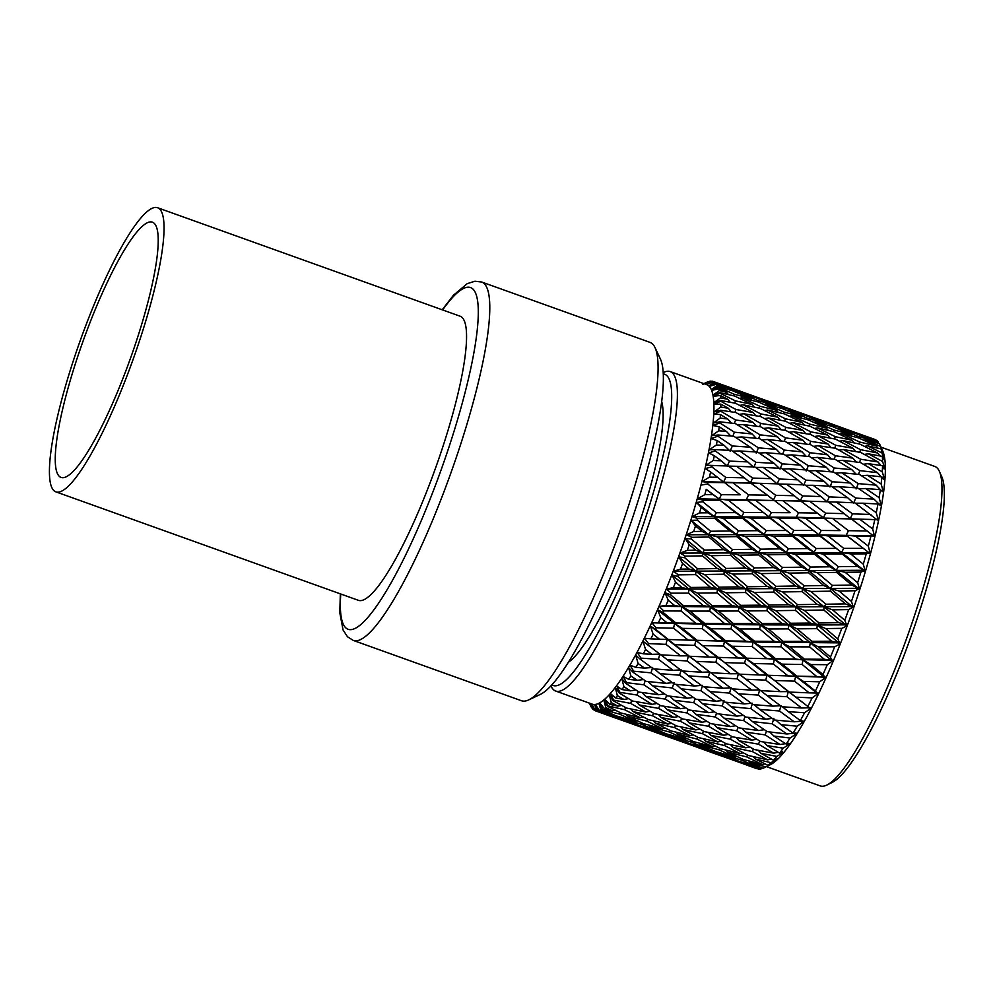 <?xml version="1.0" encoding="UTF-8"?>
<svg xmlns="http://www.w3.org/2000/svg" width="994" height="994" viewBox="0 0 994 994"><rect width="100%" height="100%" fill="white"/><g stroke="black" fill="none" stroke-linecap="round" stroke-linejoin="round"><path stroke-width="1.49" d="M55.813 491.831L358.325 600.301A150.889 28.056 -70.3 0 0 439.969 455.401A150.889 28.056 -70.3 0 0 460.185 316.241L157.661 207.771A150.889 28.056 -70.3 0 0 76.016 352.671A150.889 28.056 -70.3 0 0 55.813 491.831A150.889 28.056 -70.3 0 0 137.458 346.931A150.889 28.056 -70.3 0 0 157.661 207.771M79.135 352.385A135.569 25.21 -70.3 0 0 60.982 477.406A135.569 25.21 -70.3 0 0 134.339 347.217A135.569 25.21 -70.3 0 0 152.492 222.196A135.569 25.21 -70.3 0 0 79.135 352.385M766.449 766.622L820.224 785.906A169.688 31.547 -70.3 0 0 823.02 786.229A169.688 31.547 -70.3 0 0 826.884 785.036A169.688 31.547 -70.3 0 0 907.199 636.831A169.688 31.547 -70.3 0 0 939.367 471.342A169.688 31.547 -70.3 0 0 934.782 466.447L880.995 447.163M551.832 684.829A165.315 30.739 -70.3 0 0 555.82 685.798A165.315 30.739 -70.3 0 0 641.49 529.877A165.315 30.739 -70.3 0 0 663.309 373.93M663.234 372.613L663.57 372.452A169.688 31.547 109.7 0 1 667.434 371.259A169.688 31.547 109.7 0 1 670.229 371.582A169.688 31.547 109.7 0 1 645.106 535.033A169.688 31.547 109.7 0 1 558.466 691.364A169.688 31.547 109.7 0 1 555.671 691.041A169.688 31.547 109.7 0 1 551.086 686.146L550.937 685.81M555.671 691.041L592.213 704.15A169.688 31.547 -70.3 0 0 594.996 704.473A169.688 31.547 -70.3 0 0 681.635 548.129A169.688 31.547 -70.3 0 0 706.759 384.678L670.229 371.582M711.803 381.435L711.058 381.137A174.907 32.516 -70.3 0 0 710.461 381.174A174.907 32.516 -70.3 0 0 709.84 381.249L702.596 384.554M708.884 381.684L704.174 383.759M708.523 381.572A174.907 32.516 -70.3 0 0 708.15 381.696L704.038 383.709M703.926 383.659L706.473 382.404A174.907 32.516 -70.3 0 1 706.746 382.268L704.1 383.609M589.367 703.131L590.535 705.728A174.907 32.516 -70.3 0 0 590.709 706.088L589.417 703.143M589.641 703.23L591.641 707.74A174.907 32.516 -70.3 0 1 591.43 707.405L589.492 703.168M594.586 710.486L595.642 710.872L591.865 704.212L594.586 710.486A174.907 32.516 -70.3 0 1 594.313 710.337L591.194 703.851L593.331 709.666A174.907 32.516 -70.3 0 1 592.461 708.809L590.212 704.261M595.654 710.909A174.907 32.516 -70.3 0 0 596.76 711.108L603.669 713.717L595.654 710.909M597.966 711.12A174.907 32.516 -70.3 0 0 598.139 711.108A174.907 32.516 -70.3 0 0 598.313 711.095L614.739 716.276L630.544 722.725L597.966 711.12L594.71 704.746L596.76 711.108M745.736 764.038L758.782 769.132A174.907 32.516 -70.3 0 0 759.901 769.12A174.907 32.516 -70.3 0 0 761.093 768.921L745.09 763.218M756.894 768.735A174.907 32.516 -70.3 0 0 757.03 768.784A174.907 32.516 -70.3 0 0 757.179 768.834L747.202 765.231M624.505 517.936A190.363 35.399 -70.3 0 0 655.009 347.577A190.363 35.399 -70.3 0 0 650.001 342.371L481.73 282.035A190.363 35.399 109.7 0 1 456.246 457.6A190.363 35.399 109.7 0 1 353.23 640.409L521.49 700.745A190.363 35.399 -70.3 0 0 528.671 699.913A190.363 35.399 -70.3 0 0 624.505 517.936M528.671 699.913L540.189 694.471A181.194 33.697 -70.3 0 0 631.414 521.254A181.194 33.697 -70.3 0 0 660.438 359.095L655.009 347.577M661.706 401.75A142.701 26.527 109.7 0 1 637.962 527.143A142.701 26.527 109.7 0 1 568.27 662.327M824.299 659.258L804.444 659.146L789.745 646.858L809.601 646.895L824.299 659.258L831.593 660.376L830.475 657.059L818.41 646.883L834.662 646.808L840.067 643.975L838.737 642.857L838.563 644.174M830.475 657.059A174.907 32.516 -70.3 0 0 834.662 646.808M761.031 646.659L780.911 646.821L795.598 659.059L775.693 658.798L761.031 646.659L753.104 642.037L752.209 646.572L766.846 658.649L746.966 658.227L732.329 646.262L752.209 646.572M703.553 645.603L723.483 646.088L738.132 658.003L718.227 657.394L695.837 640.496L694.707 645.354L709.368 657.084L689.451 656.264L674.814 644.696L694.707 645.354M648.535 643.603L665.98 644.348L680.604 655.866L660.737 654.847L647.889 644.882A174.907 32.516 -70.3 0 0 648.535 643.603L644.51 638.235L650.859 638.856A174.907 32.516 -70.3 0 0 653.133 634.135L659.469 639.192L650.859 638.856M680.604 655.866L688.457 655.804L667.21 639.353L665.98 644.348M705.951 669.124L695.974 661.37L715.891 662.252L730.54 673.77L710.648 672.739L689.451 656.264M674.814 644.696L650.349 626.096L653.133 634.135M709.368 657.084L717.121 657.245L674.591 623.486L682.406 628.37L702.286 628.668L716.96 640.757L697.043 640.322L682.406 628.37M730.54 673.77L738.38 673.708L718.227 657.394M738.132 658.003L745.749 658.388L724.489 641.391L723.483 646.088M759.267 674.976L739.374 674.168L724.738 662.588L744.63 663.246L759.267 674.976L767.008 675.137L745.749 658.388L746.966 658.227M732.329 646.262L724.489 641.391L681.896 606.7L681.114 611.037L695.763 623.263L675.895 623.014L663.048 612.379A174.907 32.516 -70.3 0 0 663.681 610.912L681.114 611.037M766.846 658.649L774.376 659.27L710.424 606.949L712.027 605.545L697.279 593.045L717.034 592.859L731.832 605.433L712.027 605.545M788.031 675.895L768.114 675.286L753.464 663.507L773.369 663.98L788.031 675.895L795.672 676.293L774.376 659.27L775.693 658.798M795.598 659.059L803.028 659.941L781.694 642.484L780.911 646.821M816.77 676.541L796.89 676.131L782.216 664.154L802.121 664.464L816.77 676.541L824.287 677.175L803.028 659.941L804.444 659.146M789.745 646.858L781.694 642.484L738.94 607.073L740.629 605.358L725.806 592.772L745.537 592.523L760.385 605.16L740.629 605.358M832.922 661.47L831.593 660.376L831.332 661.83L832.922 661.47L810.259 642.758L809.601 646.895M818.41 646.883L810.259 642.758L767.368 607.061L769.132 605.048L754.297 592.412L773.928 592.101L788.826 604.787L769.132 605.048M840.067 643.975L795.722 606.961L797.561 604.663L782.638 591.964L802.233 591.641L817.217 604.364L797.561 604.663M825.616 678.231L824.287 677.175L823.951 678.753L825.616 678.231L822.982 674.528L810.967 664.564L827.269 664.7L831.332 661.83M822.982 674.528A174.907 32.516 -70.3 0 0 827.269 664.7M667.247 659.842L687.127 660.935L701.814 672.23L681.921 670.962L660.886 654.847M641.018 658.14L658.426 659.308L673.1 670.341L653.282 668.838L640.384 659.308A174.907 32.516 -70.3 0 0 641.018 658.14L637.204 652.449L643.317 653.816A174.907 32.516 -70.3 0 0 645.566 649.467L651.915 654.338L643.317 653.816M673.1 670.341L681.163 669.869L679.635 675.199L694.371 685.997L674.553 684.22L659.817 673.609L679.635 675.199M651.915 654.338L659.867 654.064L658.426 659.308M701.814 672.23L709.778 671.956L708.337 677.2L723.036 688.246L703.193 686.73L688.457 675.858L708.337 677.2M695.974 661.37L688.457 655.804L687.127 660.935M724.738 662.588L717.121 657.245L715.891 662.252M755.875 687.028L745.873 679.262L765.778 680.132L780.452 691.662L760.534 690.631L739.374 674.168M753.464 663.507L745.749 658.388L744.63 663.246M780.452 691.662L788.304 691.6L768.114 675.286M782.216 664.154L774.376 659.27L773.369 663.98M809.178 692.868L789.298 692.072L774.624 680.48L794.541 681.151L809.178 692.868L816.919 693.029L795.672 676.293L796.89 676.131M810.967 664.564L803.028 659.941L802.121 664.464M818.236 694.061L816.919 693.029L816.509 694.707L818.236 694.061L815.403 691.079L803.4 681.399L819.715 681.797L823.951 678.753M815.403 691.079A174.907 32.516 -70.3 0 0 819.715 681.797M717.171 677.734L737.039 678.827L751.7 690.122L731.845 688.867L710.797 672.752M633.675 671.223L651.033 672.851L665.769 683.363L646.038 681.312L633.066 672.267A174.907 32.516 -70.3 0 0 633.675 671.223L630.059 665.247L635.911 667.359A174.907 32.516 -70.3 0 0 638.111 663.458L644.485 668.105L635.911 667.359M665.769 683.363L672.391 682.667M644.485 668.105L652.648 667.446L651.033 672.851M659.817 673.609L654.4 668.925M694.371 685.997L702.559 685.338L700.932 690.743L715.705 701.267L695.949 699.204L681.126 688.867L700.932 690.743M688.457 675.858L682.567 671M723.036 688.246L731.087 687.773L729.559 693.104L744.27 703.889L724.477 702.112L709.741 691.513L729.559 693.104M751.7 690.122L759.664 689.848L758.223 695.092L772.934 706.15L753.079 704.622L738.368 693.75L758.223 695.092M745.873 679.262L738.38 673.708L737.039 678.827M774.624 680.48L767.008 675.137L765.778 680.132M801.624 708.014L781.769 706.759L767.07 695.626L786.962 696.732L801.624 708.014L809.576 707.74L809.091 709.505L811.352 707.865L809.861 708.014L789.298 692.072M803.4 681.399L795.672 676.293L794.541 681.151M805.898 705.007L795.809 697.167L812.123 697.887L816.509 694.707M807.824 706.498A174.907 32.516 -70.3 0 0 812.123 697.887M652.611 685.823L672.342 687.972L687.165 698.223L667.459 695.862L652.611 685.823L648.051 681.524M626.605 682.679L643.864 684.816L658.711 694.744L639.092 692.085L626.021 683.574A174.907 32.516 -70.3 0 0 626.605 682.679L623.163 676.467L628.742 679.337A174.907 32.516 -70.3 0 0 630.855 675.92L637.278 680.331L628.742 679.337M658.711 694.744L664.539 693.911M645.193 680.728L643.864 684.816M687.165 698.223L693.402 697.44M674.044 682.518L672.342 687.972M681.126 688.867L676.131 684.369M715.705 701.267L722.315 700.571M709.741 691.513L704.311 686.829M744.27 703.889L752.446 703.23L750.83 708.635L765.604 719.159L745.835 717.096L731.037 706.759L750.83 708.635M738.368 693.75L732.491 688.904M772.934 706.15L781.011 705.665L779.482 710.996L794.194 721.793L774.401 720.016L759.64 709.405L779.482 710.996M767.07 695.626L760.683 690.631M795.809 697.167L788.304 691.6L786.962 696.732M794.194 721.793L802.357 721.122L801.81 722.936L804.121 721.284L800.356 720.588L788.292 711.654L804.581 712.76L809.091 709.505M800.356 720.588A174.907 32.516 -70.3 0 0 804.581 712.76M702.534 703.727L722.265 705.877L737.063 716.115L717.37 713.754L702.534 703.727L697.962 699.428M674.069 700.248L693.775 702.708L708.635 712.648L689.004 709.977L674.069 700.248L669.894 696.16M645.727 696.334L665.334 699.093L680.281 708.722L660.699 705.728L645.727 696.334L641.95 692.483M619.896 692.346L637.03 695.042L652.014 704.336L632.544 701.031L619.337 693.079A174.907 32.516 -70.3 0 0 619.896 692.346L616.628 685.972L621.909 689.563A174.907 32.516 -70.3 0 0 623.921 686.692L630.382 690.83L621.909 689.563M652.014 704.336L657.046 703.466M638.247 691.538L637.03 695.042M680.281 708.722L685.723 707.865M666.614 695.291L665.334 699.093M708.635 712.648L714.475 711.816M695.092 698.62L693.775 702.708M737.063 716.115L743.288 715.332M723.967 700.41L722.265 705.877M731.037 706.759L726.055 702.261M765.604 719.159L772.226 718.463M759.64 709.405L754.197 704.721M788.292 711.654L782.415 706.809M810.508 708.474L809.576 707.74M795.349 732.988L794.753 734.839L797.113 733.199L793.1 733.15L780.961 724.663L797.188 726.204L801.81 722.936M793.1 733.15A174.907 32.516 -70.3 0 0 797.188 726.204M752.433 721.619L772.176 723.781L786.987 734.007L767.293 731.659L752.433 721.619L747.848 717.308M723.98 718.14L743.661 720.6L758.546 730.54L738.89 727.869L723.98 718.14L719.805 714.052M695.651 714.226L715.258 716.985L730.18 726.614L710.623 723.632L695.651 714.226L691.861 710.387M667.372 709.84L686.941 712.934L701.95 722.24L682.456 718.923L667.372 709.84L663.955 706.249M639.254 704.982L658.699 708.399L673.808 717.37L654.375 713.717L639.254 704.982L636.197 701.665M613.633 700.111L630.631 703.392L645.777 712.015L626.481 708.026L613.124 700.683A174.907 32.516 -70.3 0 0 613.633 700.111L610.515 693.626L615.497 697.937A174.907 32.516 -70.3 0 0 617.373 695.626L623.909 699.478L615.497 697.937M645.777 712.015L649.964 711.195M631.699 700.521L630.631 703.392M673.808 717.37L678.417 716.525M659.854 705.206L658.699 708.399M701.95 722.24L706.97 721.371M688.159 709.443L686.941 712.934M730.18 726.614L735.61 725.757M716.537 713.195L715.258 716.985M758.546 730.54L764.386 729.708M744.991 716.512L743.661 720.6M786.987 734.007L793.349 733.212M773.891 718.314L772.176 723.781M780.961 724.663L775.979 720.165M803.264 721.892L802.357 721.122M788.664 743.189L788.018 745.04L790.416 743.462L786.13 744.046L773.904 736.045L790.044 738.07L794.753 734.839M786.13 744.046A174.907 32.516 -70.3 0 0 790.044 738.07M745.537 732.118L765.169 734.889L780.091 744.518L760.534 741.536L745.537 732.118L741.748 728.267M717.283 727.732L736.827 730.826L751.849 740.132L732.342 736.815L717.283 727.732L713.866 724.141M689.165 722.886L708.623 726.291L723.694 735.262L704.299 731.621L689.165 722.886L686.109 719.569M661.134 717.519L680.53 721.284L695.701 729.919L676.392 725.918L661.134 717.519L658.426 714.5M633.265 711.667L652.536 715.779L667.819 724.067L648.585 719.706L633.265 711.667L630.904 708.958M607.893 705.864L624.729 709.766L640.061 717.693L620.977 712.984L607.433 706.262A174.907 32.516 -70.3 0 0 607.893 705.864L604.911 699.341L609.595 704.311A174.907 32.516 -70.3 0 0 611.31 702.621L617.92 706.175L609.595 704.311M640.061 717.693L643.354 716.985M625.611 707.554L624.729 709.766M667.819 724.067L671.571 723.297M653.518 713.232L652.536 715.779M695.701 729.919L699.888 729.099M681.598 718.413L680.53 721.284M723.694 735.262L728.316 734.404M709.778 723.11L708.623 726.291M751.849 740.132L756.881 739.263M738.045 727.322L736.827 730.826M780.091 744.518L785.521 743.649M766.449 731.099L765.169 734.889M773.904 736.045L769.741 731.957M782.365 751.601L781.682 753.427L783.732 752.383L779.557 753.104L767.219 745.637L783.247 748.184L788.018 745.04M779.557 753.104A174.907 32.516 -70.3 0 0 783.247 748.184M739.064 740.779L758.546 744.195L773.618 753.166L754.222 749.513L739.064 740.779L736.007 737.449M711.045 735.423L730.428 739.176L745.612 747.811L726.279 743.81L711.045 735.423L708.337 732.392M683.189 729.571L702.46 733.671L717.718 741.946L698.509 737.598L683.189 729.571L680.828 726.862M655.431 723.197L674.628 727.67L689.998 735.585L670.888 730.876L655.431 723.197L653.406 720.824M627.848 716.301L646.92 721.135L662.402 728.701L643.391 723.607L627.848 716.301L626.17 714.288M602.774 709.542L619.411 714.09L634.967 721.271L616.106 715.829L602.364 709.766A174.907 32.516 -70.3 0 0 602.774 709.542L599.891 703.044L604.277 708.635A174.907 32.516 -70.3 0 0 605.806 707.566L612.515 710.809L604.277 708.635M634.967 721.271L637.253 720.762M620.07 712.536L619.411 714.09M662.402 728.701L665.21 728.093M647.69 719.246L646.92 721.135M689.998 735.585L693.278 734.889M675.51 725.446L674.628 727.67M717.718 741.946L721.458 741.189M703.441 731.124L702.46 733.671M745.612 747.811L749.799 746.991M731.497 736.305L730.428 739.176M773.618 753.166L778.227 752.309M759.689 741.015L758.546 744.195M767.219 745.637L763.802 742.046M776.028 759.428L778.277 758.472L773.456 760.224L760.969 753.328L776.861 756.422L781.682 753.427M773.456 760.224A174.907 32.516 -70.3 0 0 776.861 756.422M733.075 747.463L752.383 751.576L767.629 759.851L748.432 755.502L733.075 747.463L730.714 744.754M705.33 741.089L724.527 745.55L739.909 753.489L720.774 748.768L705.33 741.089L703.317 738.716M677.771 734.206L696.844 739.027L712.3 746.593L693.303 741.512L677.771 734.206L676.094 732.193M650.324 726.776L669.31 731.982L684.903 739.176L666.005 733.734L650.324 726.776L648.983 725.135M623.076 718.836L641.925 724.39L657.63 731.224L638.856 725.396L623.076 718.836L622.082 717.593M630.544 722.725L631.712 722.464M615.137 715.407L614.739 716.276M657.63 731.224L659.382 730.826M642.447 723.185L641.925 724.39M684.903 739.176L687.189 738.666M669.968 730.428L669.31 731.982M712.3 746.593L715.096 745.985M697.614 737.138L696.844 739.027M739.909 753.489L743.189 752.793M725.409 743.338L724.527 745.55M767.629 759.851L771.369 759.081M753.365 749.029L752.383 751.576M760.969 753.328L758.273 750.296M770.636 764.15L767.915 765.305L755.266 758.994L770.996 762.671L775.842 759.888M767.915 765.305A174.907 32.516 -70.3 0 0 770.996 762.671M727.67 752.098L746.755 756.931L762.224 764.485L743.226 759.416L727.67 752.098L725.98 750.072M700.236 744.68L719.209 749.874L734.802 757.068L715.904 751.613L700.236 744.68L698.894 743.04M673 736.728L691.836 742.294L707.529 749.116L688.78 743.301L673 736.728L672.006 735.485M645.901 728.242L664.651 734.181L680.468 740.629L661.83 734.442L645.255 727.409M619.013 719.209L653.567 731.609L618.715 718.836M597.481 711.542L623.35 720.812M680.468 740.629L681.648 740.368M665.036 733.311L664.651 734.181M707.529 749.116L709.281 748.718M692.371 741.077L691.836 742.294M734.802 757.068L737.101 756.571M719.855 748.32L719.209 749.874M762.224 764.485L765.02 763.877M747.538 755.042L746.755 756.931M755.266 758.994L753.253 756.62M882.635 451.611L880.547 446.405A174.907 32.516 -70.3 0 0 879.827 444.567L882.747 451.04A169.688 31.547 -70.3 0 1 850.591 616.529A169.688 31.547 -70.3 0 1 770.263 764.734L763.889 767.89A174.907 32.516 -70.3 0 1 763.007 768.287L750.159 762.584L765.715 766.859L770.561 764.324M763.889 767.89A174.907 32.516 -70.3 0 0 765.715 766.859M722.899 754.62L741.76 760.186L757.453 767.008L738.691 761.193L722.899 754.62L721.892 753.377M695.812 746.134L714.537 752.06L730.379 758.521L711.716 752.334L695.154 745.314M668.937 737.113L703.466 749.488L668.639 736.74M647.38 729.434L673.286 738.716M730.379 758.521L731.559 758.26M714.934 751.203L714.537 752.06M757.453 767.008L759.205 766.622M742.294 758.981L741.76 760.186M750.159 762.584L748.83 760.932M718.824 755.005L753.39 767.393L718.538 754.62M697.266 747.326L723.172 756.608M712.561 381.286L706.473 384.392L713.655 381.634L721.632 384.554L714.636 382.156A174.907 32.516 -70.3 0 0 713.655 381.634L712.561 381.286A174.907 32.516 -70.3 0 0 712.238 381.224L705.728 384.256L711.058 381.137M740.468 391.263L716.463 382.653M790.392 409.168L766.362 400.545M736.964 390.046L771.53 402.446L736.517 390.145M715.581 382.901L748.109 394.643L731.82 389.561L715.829 383.15A174.907 32.516 -70.3 0 0 715.581 382.901L709.02 385.759L714.636 382.156M748.109 394.643L748.842 395.575M840.29 427.06L816.26 418.437M786.888 407.95L821.417 420.325L786.44 408.049M763.467 400.147L798.045 412.547L762.46 400.358M739.884 392.891L756.235 397.861L774.438 405.279L757.962 400.557L739.884 392.891L738.343 393.214M718.128 386.703L732.59 390.766L750.619 398.532L734.044 394.183L718.302 387.126A174.907 32.516 -70.3 0 0 718.128 386.703L711.53 389.337L717.432 385.312A174.907 32.516 -70.3 0 0 716.686 384.144L724.539 387.387L717.432 385.312M750.619 398.532L752.048 400.371M757.614 401.812L757.962 400.557M774.438 405.279L775.531 406.683M781.483 408.36L781.731 407.453M798.045 412.547L798.766 413.479M875.018 439.485A174.907 32.516 -70.3 0 1 875.105 439.51A174.907 32.516 -70.3 0 1 875.192 439.547L866.184 436.341M836.786 425.842L871.34 438.23L836.339 425.941M813.378 418.039L847.944 430.439L812.371 418.263M789.808 410.783L806.146 415.753L824.324 423.171L807.886 418.449L789.808 410.783L788.267 411.106M765.976 404.049L782.502 408.658L800.555 416.436L783.943 412.075L765.976 404.049L763.914 404.459M741.971 397.824L758.608 402.073L776.538 410.224L759.776 406.211L741.971 397.824L739.424 398.321M719.842 392.593L734.554 396.022L752.296 404.508L735.423 400.855L719.942 393.189A174.907 32.516 -70.3 0 0 719.842 392.593L713.245 394.929L719.407 390.567A174.907 32.516 -70.3 0 0 718.898 388.778L726.639 392.332L719.407 390.567M752.296 404.508L754.371 407.118M759.18 408.149L759.776 406.211M776.538 410.224L778.302 412.46M783.471 413.678L783.943 412.075M800.555 416.436L801.984 418.275M807.526 419.716L807.886 418.449M824.324 423.171L825.418 424.562M831.369 426.252L831.618 425.345M847.944 430.439L848.677 431.371M863.314 435.944L876.621 440.305A174.907 32.516 -70.3 0 1 878.274 441.92L862.307 436.167M839.694 428.675L856.07 433.657L874.248 441.063L857.81 436.354L839.694 428.675L838.153 428.998M815.888 421.941L832.388 426.55L850.454 434.328L833.842 429.967L815.888 421.941L813.825 422.351M791.895 415.728L808.532 419.977L826.424 428.116L809.688 424.115L791.895 415.728L789.335 416.225M767.654 410.013L784.465 413.914L802.22 422.413L785.335 418.76L767.654 410.013L764.61 410.559M743.226 404.806L760.149 408.36L777.78 417.207L760.721 413.877L743.226 404.806L739.71 405.403M720.7 400.483L735.672 403.315L753.117 412.473L735.945 409.491L720.725 401.241A174.907 32.516 -70.3 0 0 720.7 400.483L714.127 402.471L720.526 397.848A174.907 32.516 -70.3 0 0 720.277 395.463L727.881 399.315L720.526 397.848M753.117 412.473L755.813 415.765M759.863 416.461L760.721 413.877M777.78 417.207L780.178 420.164M784.601 421.021L785.335 418.76M802.22 422.413L804.308 425.022M809.091 426.041L809.688 424.115M826.424 428.116L828.188 430.34M833.37 431.57L833.842 429.967M850.454 434.328L851.895 436.167M857.449 437.608L857.81 436.354M874.248 441.063L875.341 442.467M880.547 446.405L865.811 439.845L879.355 443.597A174.907 32.516 -70.3 0 1 879.827 444.567M841.794 433.62L858.456 437.869L876.348 446.008L859.611 442.007L841.794 433.62L839.222 434.105M817.565 427.905L834.351 431.806L852.131 440.305L835.221 436.639L817.565 427.905L814.508 428.464M793.15 422.711L810.073 426.264L827.679 435.086L810.644 431.781L793.15 422.711L789.621 423.307M768.474 417.989L785.583 421.207L803.04 430.377L785.856 427.395L768.474 417.989L764.485 418.598M743.611 413.74L760.845 416.623L778.165 426.128L760.808 423.456L743.611 413.74L739.163 414.361M720.687 410.261L735.933 412.535L753.067 422.338L735.597 419.99L720.65 411.181A174.907 32.516 -70.3 0 0 720.687 410.261L714.177 411.864L720.787 407.055A174.907 32.516 -70.3 0 0 720.799 404.111L728.267 408.236L720.787 407.055M753.067 422.338L756.384 426.202M759.677 426.637L760.808 423.456M778.165 426.128L781.185 429.719M784.862 430.278L785.856 427.395M803.04 430.377L805.736 433.657M809.787 434.353L810.644 431.781M827.679 435.086L830.065 438.056M834.5 438.901L835.221 436.639M852.131 440.305L854.219 442.914M859.015 443.945L859.611 442.007M876.348 446.008L878.1 448.244M865.811 439.845L863.761 440.255M883.815 458.644L881.976 452.966L867.489 445.809L881.268 448.99L883.753 453.985L882.684 451.438M881.976 452.966A174.907 32.516 -70.3 0 0 881.268 448.99M843.036 440.603L859.996 444.156L877.59 452.991L860.568 449.673L843.036 440.603L839.508 441.187M818.385 435.881L835.469 439.099L852.951 448.282L835.743 445.287L818.385 435.881L814.397 436.503M793.535 431.644L810.769 434.527L828.064 444.02L810.731 441.361L793.535 431.644L789.087 432.266M768.424 427.855L785.832 430.427L803.003 440.243L785.509 437.882L768.424 427.855L763.516 428.451M743.139 424.513L760.659 426.774L777.693 436.9L760.037 434.825L743.139 424.513L737.784 425.072M719.818 421.816L735.311 423.568L752.16 433.968L734.392 432.191L719.693 422.885A174.907 32.516 -70.3 0 0 719.818 421.816L713.369 422.997L720.178 418.089A174.907 32.516 -70.3 0 0 720.451 414.597L727.794 419.008L720.178 418.089M752.16 433.968L756.123 438.304M758.608 438.553L760.037 434.825M777.693 436.9L781.334 441.013M784.229 441.348L785.509 437.882M803.003 440.243L806.32 444.107M809.601 444.542L810.731 441.361M828.064 444.02L831.071 447.611M834.749 448.17L835.743 445.287M852.951 448.282L855.648 451.562M859.711 452.258L860.568 449.673M877.59 452.991L879.988 455.948M867.489 445.809L864.445 446.368M883.741 468.708L884.387 466.845L882.548 461.477L868.309 453.786L882.337 456.395L884.946 460.831L883.964 458.184M882.548 461.477A174.907 32.516 -70.3 0 0 882.337 456.395M843.421 449.536L860.68 452.432L877.988 461.924L860.655 459.253L843.421 449.536L838.973 450.158M818.335 445.747L835.73 448.319L852.902 458.135L835.395 455.774L818.335 445.747L813.427 446.356M793.05 442.405L810.582 444.678L827.58 454.792L809.948 452.73L793.05 442.405L787.695 442.976M767.517 439.472L785.223 441.46L802.083 451.872L784.291 450.083L767.517 439.472L761.715 439.982M741.797 436.962L759.615 438.665L776.351 449.35L758.397 447.834L741.797 436.962L735.548 437.385M718.078 434.999L733.845 436.267L750.395 447.213L732.329 445.958L717.892 436.192A174.907 32.516 -70.3 0 0 718.078 434.999L711.741 435.695L718.699 430.787A174.907 32.516 -70.3 0 0 719.234 426.811L726.452 431.458L718.699 430.787M750.395 447.213L755.055 451.947M756.248 453.14L758.397 447.834M776.351 449.35L780.65 453.898M782.725 454.072L784.291 450.083M802.083 451.872L806.047 456.209M808.532 456.457L809.948 452.73M827.58 454.792L831.22 458.893M834.115 459.24L835.395 455.774M852.902 458.135L856.232 461.999M859.524 462.434L860.655 459.253M877.988 461.924L880.982 465.503M868.309 453.786L864.32 454.395M883.281 479.158L883.952 477.319L882.262 471.864L868.271 463.651L882.535 465.739L885.294 469.553L884.387 466.845M882.262 471.864A174.907 32.516 -70.3 0 0 882.535 465.739M842.949 460.297L860.506 462.57L877.503 472.684L859.872 470.622L842.949 460.297L837.594 460.868M817.428 457.377L835.109 459.352L851.995 469.764L834.19 467.975L817.428 457.377L811.626 457.886M791.721 454.867L809.538 456.557L826.238 467.242L808.321 465.726L791.721 454.867L785.459 455.289M765.753 452.717L783.757 454.171L800.319 465.117L782.241 463.85L765.753 452.717L759.056 453.028M739.611 450.953L757.726 452.133L774.164 463.341L755.925 462.309L739.611 450.953L732.466 451.127M715.518 449.623L731.534 450.481L747.799 461.899L729.459 461.092L715.27 450.928A174.907 32.516 -70.3 0 0 715.518 449.623L709.306 449.822L716.401 444.977A174.907 32.516 -70.3 0 0 717.171 440.578L724.266 445.449L716.401 444.977M747.799 461.899L753.725 467.404L755.925 462.309M774.164 463.341L780.054 469.056L782.241 463.85M800.319 465.117L804.978 469.851M806.171 471.032L808.321 465.726M826.238 467.242L830.549 471.79M832.624 471.964L834.19 467.975M851.995 469.764L855.958 474.113M858.456 474.362L859.872 470.622M877.503 472.684L881.131 476.797M868.271 463.651L863.364 464.248M881.976 491.26L882.684 489.458L881.106 483.966L867.352 475.281L881.864 476.884L884.797 480.065L883.952 477.319M881.106 483.966A174.907 32.516 -70.3 0 0 881.864 476.884M841.607 472.759L859.462 474.461L876.161 485.147L858.232 483.631L841.607 472.759L835.358 473.169M815.664 470.609L833.643 472.051L850.23 483.009L832.127 481.742L815.664 470.609L808.967 470.932M789.534 468.845L807.65 470.038L824.063 481.233L805.848 480.201L789.534 468.845L782.377 469.019M763.156 467.404L781.446 468.373L797.722 479.804L779.371 478.996L763.156 467.404L755.552 467.416M736.616 466.285L755.005 467.031L771.17 478.673L752.657 478.064L736.616 466.285L728.552 466.099M712.164 465.515L728.416 466L744.407 477.828L725.806 477.418L711.841 466.919A174.907 32.516 -70.3 0 0 712.164 465.515L706.088 465.192L713.282 460.495A174.907 32.516 -70.3 0 0 714.301 455.724L721.271 460.781L713.282 460.495M744.407 477.828L750.433 482.873L752.657 478.064M771.17 478.673L777.146 483.954L779.371 478.996M797.722 479.804L803.649 485.296L805.848 480.201M824.063 481.233L829.953 486.948L832.127 481.742M850.23 483.009L854.89 487.743M856.082 488.936L858.232 483.631M876.161 485.147L880.547 489.781M867.352 475.281L861.549 475.778M873.974 499.125L855.772 498.106L839.421 486.737L857.561 487.93L873.974 499.125L879.852 504.84L880.585 503.101L879.106 497.634L865.588 488.514L880.349 489.682L883.48 492.216L882.684 489.458M879.106 497.634A174.907 32.516 -70.3 0 0 880.349 489.682M813.067 485.296L831.332 486.265L847.634 497.696L829.257 496.876L813.067 485.296L805.463 485.308M786.54 484.177L804.929 484.923L821.056 496.565L802.58 495.956L786.54 484.177L778.451 483.991M759.764 483.332L778.327 483.892L794.343 495.733L775.705 495.31L759.764 483.332L750.433 482.873L767.393 495.161L748.619 494.888L732.839 482.761L751.489 483.134M708.051 482.45L724.527 482.637L740.257 494.801L721.408 494.701L707.666 483.929A174.907 32.516 -70.3 0 0 708.051 482.45L702.137 481.581L709.393 477.132A174.907 32.516 -70.3 0 0 710.635 472.051L717.494 477.269L709.393 477.132M740.257 494.801L732.802 489.011M732.839 482.761L724.527 482.637M762.895 512.569L743.885 512.569L728.341 500.181L747.239 500.255L769.107 516.88L746.407 499.361L748.619 494.888M767.393 495.161L773.481 499.957L775.705 495.31M794.343 495.733L800.356 500.777L802.58 495.956M821.056 496.565L827.033 501.846L829.257 496.876M847.634 497.696L853.56 503.2L855.772 498.106M839.421 486.737L832.264 486.911M865.588 488.514L858.891 488.837M870.98 514.47L852.492 513.861L836.426 502.069L854.84 502.827L876.944 519.738L877.69 518.073L876.273 512.693L862.991 503.2L877.988 503.97L881.33 505.847L881.057 504.828L879.852 504.84M876.273 512.693A174.907 32.516 -70.3 0 0 877.988 503.97M809.675 501.237L828.213 501.784L844.241 513.625L825.592 513.202L809.675 501.237L800.356 500.777L817.292 513.041L798.542 512.792L782.763 500.665L801.412 501.038M755.626 500.317L774.438 500.529L790.193 512.705L771.319 512.593L755.626 500.317L746.407 499.361L747.239 500.255M703.243 500.218L719.917 500.181L735.423 512.606L716.339 512.73L702.795 501.759A174.907 32.516 -70.3 0 0 703.243 500.218L697.502 498.789L704.796 494.677A174.907 32.516 -70.3 0 0 706.237 489.334L712.996 494.677L704.796 494.677M735.423 512.606L741.698 516.644L719.917 500.181M757.726 530.684L738.505 530.883L723.172 518.296L742.294 518.147L757.726 530.684L764.088 534.474L741.698 516.644L743.885 512.569M728.341 500.181L719.209 498.976L706.237 489.334M785.347 530.51L766.25 530.622L750.781 518.11L769.828 518.073L791.622 534.548L769.107 516.88L771.319 512.593M790.193 512.705L782.725 506.915M782.763 500.665L774.438 500.529M812.781 530.461L793.808 530.473L778.265 518.085L797.163 518.147L818.994 534.76L796.331 517.265L798.542 512.792M817.292 513.041L823.367 517.849L825.592 513.202M844.241 513.625L850.268 518.669L852.492 513.861M836.426 502.069L828.35 501.883M862.991 503.2L855.387 503.212M867.203 530.945L848.466 530.684L832.649 518.557L851.336 518.93L873.279 535.741L874.024 534.188L872.67 528.945L859.599 519.141L877.342 519.713L878.385 520.769L878.137 519.775L876.944 519.738M872.67 528.945A174.907 32.516 -70.3 0 0 874.807 519.576M805.525 518.209L824.324 518.421L840.104 530.61L821.206 530.485L805.525 518.209L796.331 517.265L797.163 518.147M697.788 518.582L714.649 518.383L729.944 530.982L710.66 531.256L697.291 520.16A174.907 32.516 -70.3 0 0 697.788 518.582L692.246 516.607L699.527 512.879A174.907 32.516 -70.3 0 0 701.168 507.375L707.827 512.792L699.527 512.879M729.944 530.982L736.38 534.511L738.505 530.883M751.961 549.284L732.541 549.583L717.407 536.884L736.728 536.611L751.961 549.284L758.484 552.54L714.189 516.582L714.649 518.383M723.172 518.296L714.189 516.582L716.339 512.73M750.781 518.11L741.698 516.644L742.294 518.147M779.88 548.887L760.572 549.16L745.301 536.499L764.56 536.275L779.88 548.887L786.304 552.403L764.088 534.474L766.25 530.622M778.265 518.085L769.107 516.88L769.828 518.073M807.613 548.576L788.428 548.787L773.096 536.201L792.218 536.052L807.613 548.576L813.974 552.366L791.622 534.548L793.808 530.473M835.258 548.402L816.136 548.514L800.692 536.002L819.715 535.965L841.545 552.453L818.994 534.76L821.206 530.485M840.104 530.61L832.612 524.807M832.649 518.557L824.324 518.421M862.705 548.365L843.732 548.377L828.151 535.965L847.074 536.052L868.905 552.664L846.242 535.17L848.466 530.684M859.599 519.141L851.336 518.93M870.309 553.757L868.905 552.664L870.309 553.757L868.905 552.664L869.651 551.223L868.321 546.178L855.461 536.114L873.602 535.94L874.708 536.81L873.602 535.94M868.321 546.178A174.907 32.516 -70.3 0 0 870.881 536.275M691.774 537.307L708.797 537.021L723.905 549.719L704.435 550.055L691.228 538.91A174.907 32.516 -70.3 0 0 691.774 537.307L686.432 534.772L693.675 531.517A174.907 32.516 -70.3 0 0 695.489 525.901L702.062 531.392L693.675 531.517M723.905 549.719L730.515 552.701L732.541 549.583M745.662 568.096L726.092 568.419L711.108 555.708L730.602 555.373L745.662 568.096L752.371 570.817L708.585 534.635L708.797 537.021M717.407 536.884L708.585 534.635L710.66 531.256M773.829 567.624L754.347 567.947L739.263 555.224L758.708 554.925L773.829 567.624L780.439 570.606L758.484 552.54L760.572 549.16M745.301 536.499L736.38 534.511L736.728 536.611M773.096 536.201L764.088 534.474L764.56 536.275M801.847 567.164L782.464 567.475L767.318 554.789L786.652 554.503L801.847 567.164L808.383 570.419L786.304 552.403L788.428 548.787M800.692 536.002L791.622 534.548L792.218 536.052M829.779 566.791L810.458 567.04L795.212 554.391L814.446 554.167L829.779 566.791L836.227 570.308L813.974 552.366L816.136 548.514M828.151 535.965L818.994 534.76L819.715 535.965M857.536 566.481L838.34 566.679L822.982 554.093L842.142 553.956L857.536 566.481L863.885 570.258L841.545 552.453L843.732 548.377M855.461 536.114L846.242 535.17L847.074 536.052M865.277 571.376L865.029 570.481L863.885 570.258L864.047 570.867L865.277 571.376L863.885 570.258L864.606 568.966L863.289 564.17L850.615 553.906L866.234 553.857L869.154 553.062M863.289 564.17A174.907 32.516 -70.3 0 0 866.234 553.857M685.264 556.143L702.435 555.857L717.382 568.556L697.763 568.879L684.692 557.746A174.907 32.516 -70.3 0 0 685.264 556.143L680.132 553.074L687.314 550.353A174.907 32.516 -70.3 0 0 689.264 544.7L695.763 550.204L687.314 550.353M717.382 568.556L724.179 571.003L726.092 568.419M738.927 586.895L719.221 587.156L704.373 574.507L724.017 574.209L738.927 586.895L745.835 589.069L702.472 552.913L702.435 555.857M711.108 555.708L702.472 552.913L704.435 550.055M767.306 586.46L747.674 586.771L732.74 574.072L752.334 573.749L767.306 586.46L774.102 588.908L752.371 570.817L754.347 567.947M739.263 555.224L730.515 552.701L730.602 555.373M795.56 585.988L776.003 586.323L761.031 573.613L780.526 573.277L795.56 585.988L802.27 588.697L780.439 570.606L782.464 567.475M767.318 554.789L758.484 552.54L758.708 554.925M795.212 554.391L786.304 552.403L786.652 554.503M823.74 585.516L804.233 585.839L789.174 573.128L808.594 572.805L823.74 585.516L830.35 588.51L808.383 570.419L810.458 567.04M822.982 554.093L813.974 552.366L814.446 554.167M851.771 585.068L832.388 585.379L817.217 572.681L836.563 572.407L851.771 585.068L858.282 588.324L836.227 570.308L838.34 566.679M850.615 553.906L841.545 552.453L842.142 553.956M859.648 589.442L858.282 588.324L858.356 589.119L859.648 589.442L858.282 588.324L858.978 587.193L857.648 582.67L845.136 572.295L860.928 572.097L864.047 570.867M857.648 582.67A174.907 32.516 -70.3 0 0 860.928 572.097M678.355 574.855L695.638 574.631L710.449 587.255L690.718 587.466L677.746 576.433A174.907 32.516 -70.3 0 0 678.355 574.855L673.447 571.264L680.517 569.127A174.907 32.516 -70.3 0 0 682.592 563.523L689.028 569.003L680.517 569.127M710.449 587.255L717.444 589.169L719.221 587.156M731.832 605.433L738.94 607.073L695.924 571.177L695.638 574.631M704.373 574.507L695.924 571.177L697.763 568.879M760.385 605.16L767.368 607.061L745.835 589.069L747.674 586.771M732.74 574.072L724.179 571.003L724.017 574.209M788.826 604.787L795.722 606.961L774.102 588.908L776.003 586.323M761.031 573.613L752.371 570.817L752.334 573.749M817.217 604.364L824.014 606.8L802.27 588.697L804.233 585.839M789.174 573.128L780.439 570.606L780.526 573.277M817.217 572.681L808.383 570.419L808.594 572.805M845.484 603.892L825.927 604.215L810.918 591.492L830.45 591.169L845.484 603.892L852.169 606.601L830.35 588.51L832.388 585.379M845.136 572.295L836.227 570.308L836.563 572.407M853.523 607.719L852.169 606.601L852.156 607.582L853.523 607.719L852.169 606.601L852.827 605.644L851.46 601.457L839.098 591.032L855.039 590.759L858.356 589.119M851.46 601.457A174.907 32.516 -70.3 0 0 855.039 590.759M671.124 593.182L688.494 593.107L703.218 605.57L683.4 605.594L670.503 594.723A174.907 32.516 -70.3 0 0 671.124 593.182L666.44 589.107L673.373 587.603A174.907 32.516 -70.3 0 0 675.547 582.111L681.934 587.541L673.373 587.603M703.218 605.57L710.424 606.949L689.041 589.181L688.494 593.107M697.279 593.045L689.041 589.181L690.718 587.466M725.806 592.772L717.444 589.169L717.034 592.859M754.297 592.412L745.835 589.069L745.537 592.523M782.638 591.964L774.102 588.908L773.928 592.101M819.056 622.952L804.183 610.291L823.852 610.005L838.737 622.691L819.056 622.952L817.292 624.965L825.654 628.568L841.819 628.357L846.975 625.984L847.385 624.853L846.242 624.083L845.633 624.853L824.014 606.8L825.927 604.215M810.918 591.492L802.27 588.697L802.233 591.641M839.098 591.032L830.35 588.51L830.45 591.169M846.242 624.083L844.813 620.281L832.574 609.869L848.64 609.595L852.156 607.582M844.813 620.281A174.907 32.516 -70.3 0 0 848.64 609.595M775.718 610.664L795.436 610.415L810.284 623.052L790.516 623.25L775.718 610.664L767.368 607.061L766.958 610.763L781.731 623.325L761.938 623.437L747.202 610.937L766.958 610.763M718.575 611.074L738.405 610.999L753.141 623.474L733.311 623.486L718.575 611.074L710.424 606.949L709.766 611.099L724.477 623.462L704.597 623.35L689.923 611.074L709.766 611.099M704.597 623.35L703.18 624.133L695.763 623.263M689.923 611.074L681.896 606.7L683.4 605.594M733.311 623.486L731.795 624.592L724.477 623.462M761.938 623.437L760.335 624.853L753.141 623.474M747.202 610.937L738.94 607.073L738.405 610.999M790.516 623.25L788.826 624.965L781.731 623.325M804.183 610.291L795.722 606.961L795.436 610.415M845.534 626.009L845.633 624.853L817.292 624.965L810.284 623.052M832.574 609.869L824.014 606.8L823.852 610.005M847.385 624.853L838.737 622.691M831.655 641.217L811.862 641.341L797.089 628.829L816.869 628.655L831.655 641.217L838.737 642.857L839.309 642.286L837.78 638.894L825.654 628.568M816.869 628.655L817.292 624.965L788.826 624.965L797.089 628.829M803.053 641.366L783.197 641.379L768.486 628.978L788.292 628.891L803.053 641.366L810.259 642.758L811.862 641.341M788.292 628.891L788.826 624.965L760.335 624.853L768.486 628.978M774.376 641.354L754.521 641.242L739.847 628.978L759.677 628.991L774.376 641.354L781.694 642.484L783.197 641.379M759.677 628.991L760.335 624.853L731.795 624.592L739.847 628.978M745.699 641.167L725.806 640.906L711.12 628.767L731.012 628.929L745.699 641.167L753.104 642.037L754.521 641.242M731.012 628.929L731.795 624.592L703.18 624.133L711.12 628.767M674.591 605.57L665.992 605.532A174.907 32.516 -70.3 0 0 668.229 600.239L674.591 605.57L681.896 606.7L664.961 592.735L668.229 600.239M702.286 628.668L703.18 624.133L651.878 622.803L656.115 627.786L673.572 628.196L688.196 640.099L668.316 639.502L655.468 629.177A174.907 32.516 -70.3 0 0 656.115 627.786M675.895 623.014L658.45 622.691A174.907 32.516 -70.3 0 0 660.724 617.647L667.061 622.865M673.572 628.196L674.591 623.486L657.705 609.844L660.724 617.647M658.45 622.691L651.878 622.803M607.744 713.332L599.606 710.847A174.907 32.516 -70.3 0 0 600.935 710.412L607.744 713.332L609.496 712.934M593.331 709.666L594.101 709.915M837.78 638.894A174.907 32.516 -70.3 0 0 841.819 628.357M939.367 471.342L941.815 476.785A165.315 30.739 109.7 0 1 910.479 637.999A165.315 30.739 109.7 0 1 832.226 782.39L826.884 785.036M881.057 504.828L880.585 503.101M878.137 519.775L877.69 518.073M874.447 535.841L874.024 534.188M870.061 552.813L869.651 551.223M865.029 570.481L864.606 568.966M859.4 588.61L860.021 588.311L858.978 587.193M853.262 606.949L853.921 606.588L852.827 605.644M839.781 643.354L840.514 642.869L839.309 642.286M832.612 660.923L833.37 660.401L832.102 660.004M825.281 677.784L826.064 677.225L824.734 677.013M817.888 693.7L818.696 693.104L817.279 693.079M599.606 710.847L595.53 704.671L598.313 711.095M602.364 709.766L598.935 703.553L600.935 710.412M607.433 706.262L603.83 700.273L605.806 707.566M613.124 700.683L609.31 694.98L611.31 702.621M619.337 693.079L615.323 687.711L617.373 695.626M626.021 683.574L621.784 678.579L623.921 686.692M633.066 672.267L628.606 667.707L630.855 675.92M640.384 659.308L635.7 655.22L638.111 663.458M647.889 644.882L642.981 641.292L645.566 649.467M655.468 629.177L650.349 626.096M663.048 612.379L657.705 609.844M665.992 605.532L659.221 606.352L663.681 610.912M670.503 594.723L664.961 592.735M677.746 576.433L672.019 574.992L675.547 582.111M684.692 557.746L678.778 556.864L682.592 563.523M691.228 538.91L685.164 538.562L689.264 544.7M697.291 520.16L691.079 520.347L695.489 525.901M702.795 501.759L696.459 502.442L701.168 507.375M707.666 483.929L701.23 485.084M711.841 466.919L705.33 468.509L710.635 472.051M715.27 450.928L708.697 452.916L714.301 455.724M717.892 436.192L711.306 438.516L717.171 440.578M719.693 422.885L713.108 425.494L719.234 426.811M720.65 411.181L714.077 414.038L720.451 414.597M720.725 401.241L714.201 404.272L720.799 404.111M719.942 393.189L713.493 396.333L720.277 395.463M718.302 387.126L711.952 390.331L718.898 388.778M715.829 383.15L709.604 386.331L716.686 384.144M846.975 625.984L845.633 624.853L846.702 625.276M612.515 710.809L615.311 710.201M617.92 706.175L621.672 705.405M623.909 699.478L628.519 698.633M630.382 690.83L635.825 689.973M637.278 680.331L643.503 679.548M656.115 651.269L642.981 641.292M659.469 639.192L668.316 639.502M688.196 640.099L697.043 640.322M716.96 640.757L725.806 640.906M681.934 587.541L689.041 589.181L672.019 574.992M689.028 569.003L695.924 571.177L678.778 556.864M695.763 550.204L702.472 552.913L685.164 538.562M702.062 531.392L708.585 534.635L691.079 520.347M707.827 512.792L714.189 516.582L696.459 502.442M712.996 494.677L719.209 498.976L721.408 494.701M717.494 477.269L723.57 482.065L725.806 477.418M721.271 460.781L727.235 466.062L729.459 461.092M724.266 445.449L730.155 451.164L732.329 445.958M726.452 431.458L730.752 436.006M732.826 436.18L734.392 432.191M727.794 419.008L731.422 423.121M734.317 423.456L735.597 419.99M728.267 408.236L731.286 411.827M734.951 412.386L735.945 409.491M727.881 399.315L730.279 402.272M734.703 403.117L735.423 400.855M726.639 392.332L728.403 394.568M733.572 395.786L734.044 394.183M724.539 387.387L725.632 388.791M731.572 390.468L731.82 389.561M853.921 606.588L738.94 607.073L659.221 606.352M860.021 588.311L666.44 589.107M865.6 570.258L673.447 571.264M870.607 552.676L680.132 553.074M874.956 535.791L791.622 534.548L686.432 534.772M871.365 519.464L796.331 517.265L692.246 516.607M821.33 501.56L697.502 498.789M771.394 483.668L702.137 481.581M721.557 465.776L706.088 465.192M826.064 677.225L777.494 675.585M833.37 660.401L727.608 657.705M840.514 642.869L753.104 642.037L677.684 639.801M340.768 594.014A181.616 33.771 -70.3 0 0 372.787 611.31A181.616 33.771 -70.3 0 0 446.368 454.867A181.616 33.771 -70.3 0 0 442.628 309.954M481.73 282.035L474.933 281.227L467.192 283.663L453.413 295.28L442.193 309.793M340.333 593.853L339.799 612.739L343.042 629.923L347.478 636.732L353.23 640.409M615.671 718.09L605.147 714.326M665.595 735.995L655.046 732.218M715.481 753.887L704.945 750.11M757.03 768.784L754.868 768.002M732.802 388.492L724.154 385.386M782.725 406.384L774.053 403.278M832.612 424.276L823.939 421.17M875.105 439.51L873.863 439.062"/></g></svg>
